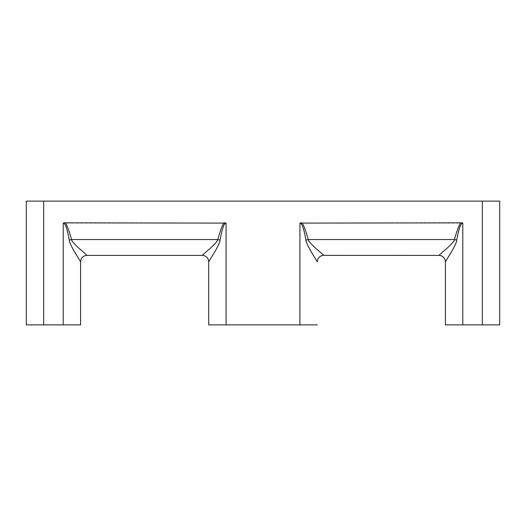 <?xml version="1.0" encoding="UTF-8"?>
<svg xmlns="http://www.w3.org/2000/svg" width="526" height="526" viewBox="0 0 526 526"><rect width="100%" height="100%" fill="white"/><g stroke="black" fill="none" stroke-linecap="round" stroke-linejoin="round"><path stroke-width="0.39" stroke-dasharray="2.63 1.97" d="M445.41 324.89L499.7 324.89L499.7 201.11L26.3 201.11L26.3 324.89L80.59 324.89M462.781 324.89L462.781 223.109L299.965 223.109M208.71 324.89L226.081 324.89L226.081 223.109L63.265 223.109M226.081 324.89L317.29 324.89M450.006 254.196L445.41 261.915A6.516 6.516 0 0 0 438.894 255.399L323.806 255.399A6.516 6.516 0 0 0 317.29 261.909L313.483 255.472M311.813 252.763L310.945 251.31M307.92 245.773L307.532 244.938M307.506 244.879L307.02 243.735M306.993 243.656L306.724 242.946M306.402 241.98L305.968 240.198M309.281 241.612L308.216 239.54A6.516 0.552 -13.3 0 0 305.948 240.106L305.225 236.174M304.469 232.663L304.192 231.506M304.186 231.479L303.311 228.376M303.305 228.35L302.989 227.423M302.976 227.37L302.726 226.713M302.706 226.647L301.635 224.444M300.931 223.576L300.307 223.182M456.469 241.381L456.752 240.106A6.516 0.552 -166.7 0 0 454.484 239.54L308.216 239.54C304.87 227.508 302.47 221.939 301.003 222.827M317.29 261.876A6.516 6.503 0 0 1 323.806 255.373L315.081 247.687M314.298 246.983L310.642 243.347M310.623 243.321L309.656 242.144M462.781 223.109L461.769 223.576M461.697 223.642L461.249 224.181M460.25 226.022L457.482 236.141M457.462 236.24L456.884 239.35M456.443 241.487L455.996 242.907M455.825 243.354L455.536 244.09M454.983 245.346L452.228 250.507M461.697 222.827C460.217 221.985 457.811 227.554 454.484 239.54L454.405 239.771M454.326 239.974L453.872 240.888M453.642 241.276L452.807 242.447M452.34 243.019L451.433 244.038M448.52 246.872L447.146 248.108M447.113 248.14L438.894 255.399A6.516 6.516 0 0 1 445.41 261.909M68.525 236.174L69.248 240.106A6.516 0.552 -13.3 0 1 71.516 239.54C68.17 227.508 65.77 221.939 64.303 222.827M224.996 222.827C223.517 221.985 221.111 227.554 217.784 239.54L217.705 239.771M67.769 232.663L67.492 231.506M67.486 231.479L66.611 228.376M66.605 228.35L66.289 227.423M66.276 227.37L66.026 226.713M66.006 226.647L64.935 224.444M64.231 223.576L63.607 223.182M210.413 248.14L202.194 255.399A6.516 6.516 0 0 1 208.71 261.909L208.71 261.909A6.516 6.516 0 0 0 202.194 255.399L87.106 255.399A6.516 6.516 0 0 0 80.59 261.909L76.796 255.491M75.113 252.763L74.245 251.31M71.22 245.773L70.832 244.938M70.806 244.879L70.32 243.735M70.293 243.656L70.024 242.946M69.702 241.98L69.268 240.198M72.581 241.612L71.516 239.54L217.784 239.54A6.516 0.552 -166.7 0 1 220.052 240.106L219.769 241.381M219.743 241.487L219.296 242.907M219.125 243.354L218.836 244.09M218.283 245.346L215.529 250.507M213.306 254.196L208.71 261.876A6.516 6.503 180 0 0 202.194 255.373M217.626 239.974L217.172 240.888M216.942 241.276L216.107 242.447M215.64 243.019L214.733 244.038M211.82 246.872L210.446 248.108M226.081 223.109L225.069 223.576M224.996 223.642L224.549 224.181M223.55 226.022L220.782 236.141M220.762 236.24L220.184 239.35M87.106 255.399L78.381 247.687M77.598 246.983L73.942 243.347M73.923 243.321L72.996 242.19M482.329 324.89L482.329 201.11M299.919 324.89L299.919 223.109M43.671 201.11L43.671 324.89M63.219 324.89L63.219 223.109M445.41 261.876A6.516 6.503 180 0 0 438.894 255.373M80.59 261.876A6.516 6.503 0 0 1 87.106 255.373"/><path stroke-width="0.79" d="M208.71 261.915A6.516 6.516 0 0 0 208.71 261.909L208.71 261.915A6.516 6.516 0 0 0 202.194 255.399L87.106 255.399A6.516 6.516 0 0 0 80.59 261.915A6.516 6.516 0 0 1 80.59 261.909L80.59 324.89L26.3 324.89L26.3 201.11L499.7 201.11L499.7 324.89L445.41 324.89L445.41 261.876L449.112 255.636C452.445 250.639 457.14 241.664 456.752 240.106A6.516 0.552 13.3 0 0 454.484 239.54C457.83 227.508 460.23 221.939 461.697 222.827L462.781 223.109C461.861 223.675 459.921 222.386 456.752 240.106L456.884 239.35M313.483 255.472L311.813 252.763M310.945 251.31L307.92 245.773M306.724 242.946L306.402 241.98M305.968 240.198L305.948 240.106C305.56 241.664 310.248 250.639 313.588 255.636L317.29 261.876A6.516 6.503 180 0 1 323.806 255.373L438.894 255.399L443.99 250.836C448.573 247.2 455.023 240.671 454.484 239.54L308.216 239.54C307.684 240.671 314.127 247.2 318.71 250.836L323.806 255.373M317.29 261.876L317.29 261.915A6.516 6.516 0 0 1 323.806 255.399M305.225 236.174L304.469 232.663M300.307 223.182L299.965 223.109M315.081 247.687L314.298 246.983M309.656 242.144L309.281 241.612M317.29 324.89L208.71 324.89L208.71 261.876L212.412 255.636C215.745 250.639 220.44 241.664 220.052 240.106C223.221 222.386 225.161 223.675 226.081 223.109L64.303 222.827C65.783 221.985 68.189 227.554 71.516 239.54C70.984 240.671 77.427 247.2 82.01 250.836L87.106 255.399A6.516 6.516 0 0 0 80.59 261.915M461.249 224.181L460.907 224.707M460.769 224.95L460.25 226.022M455.996 242.907L455.825 243.354M455.536 244.09L454.983 245.346M452.228 250.507L450.006 254.196M453.872 240.888L453.642 241.276M452.807 242.447L452.34 243.019M451.433 244.038L448.52 246.872M68.525 236.174L67.769 232.663M63.607 223.182L63.265 223.109M76.796 255.491L75.113 252.763M74.245 251.31L71.22 245.773M70.024 242.946L69.702 241.98M69.268 240.198L69.248 240.106C68.86 241.664 73.548 250.639 76.888 255.636L80.59 261.876A6.516 6.503 180 0 1 87.106 255.373M80.59 324.89L80.59 261.876M63.219 324.89L63.219 223.109C64.1 223.622 66.098 222.432 69.248 240.106A6.516 0.552 166.7 0 1 71.516 239.54L217.784 239.54C221.13 227.508 223.53 221.939 224.996 222.827M299.919 324.89L299.919 223.109L461.697 222.827M63.219 223.109L64.303 222.827M301.003 222.827C302.483 221.985 304.889 227.554 308.216 239.54A6.516 0.552 166.7 0 0 305.948 240.106C302.798 222.432 300.8 223.622 299.919 223.109M220.184 239.35L220.052 240.106A6.516 0.552 13.3 0 0 217.784 239.54C218.323 240.671 211.873 247.2 207.29 250.836L202.194 255.399M208.71 324.89L208.71 261.876A6.516 6.503 -0 0 0 202.194 255.373M219.296 242.907L219.125 243.354M218.836 244.09L218.283 245.346M215.529 250.507L213.306 254.196M217.172 240.888L216.942 241.276M216.107 242.447L215.64 243.019M214.733 244.038L211.82 246.872M224.549 224.181L224.207 224.707M224.069 224.95L223.55 226.022M78.381 247.687L77.598 246.983M72.996 242.19L72.581 241.612M445.41 324.89L445.41 261.915A6.516 6.516 0 0 0 438.894 255.399M226.081 324.89L226.081 223.109M43.671 324.89L43.671 201.11M482.329 201.11L482.329 324.89M462.781 324.89L462.781 223.109M445.41 261.876A6.516 6.503 -0 0 0 438.894 255.373"/></g></svg>
